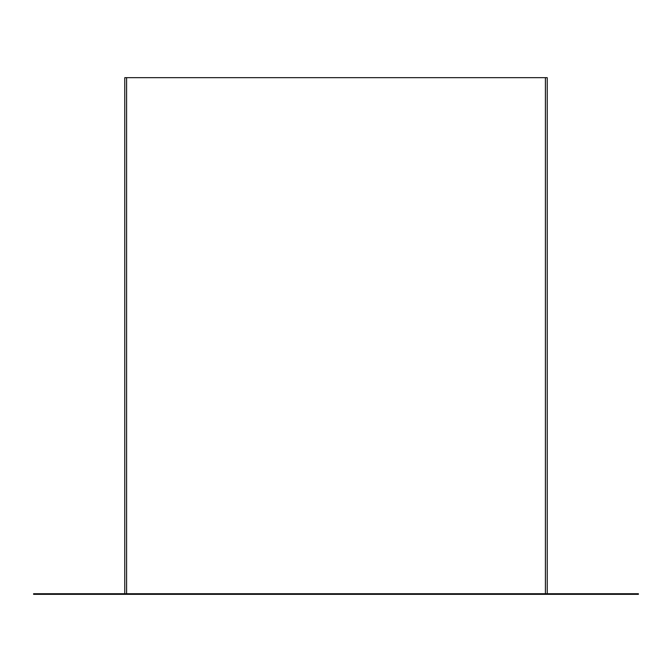 <?xml version="1.0" encoding="UTF-8"?>
<svg xmlns="http://www.w3.org/2000/svg" width="672" height="672" viewBox="0 0 672 672"><rect width="100%" height="100%" fill="white"/><g stroke="black" fill="none" stroke-linecap="round" stroke-linejoin="round"><path stroke-width="1.01" d="M124.774 77.666L547.226 77.666L545.404 77.666L545.404 593.72L545.404 77.666L124.774 77.666L124.774 593.72L124.774 77.666M33.6 594.334L638.4 594.334L33.6 594.334L33.6 593.72L638.4 593.72L638.4 594.334L638.4 593.72L33.6 593.72L33.6 594.334M126.596 593.72L126.596 77.666L126.596 593.72M547.226 593.72L547.226 77.666L547.226 593.72"/></g></svg>
